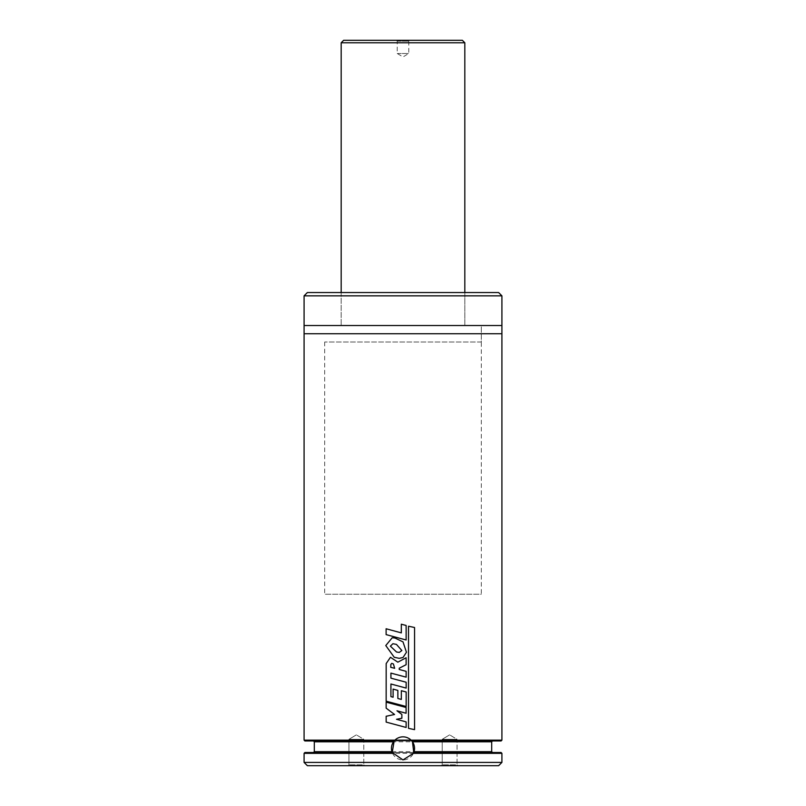 <?xml version="1.0" encoding="UTF-8"?>
<svg xmlns="http://www.w3.org/2000/svg" width="806" height="806" viewBox="0 0 806 806"><rect width="100%" height="100%" fill="white"/><g stroke="black" fill="none" stroke-linecap="round" stroke-linejoin="round"><path stroke-width="0.6" stroke-dasharray="4.03 3.02" d="M307.378 765.7L498.622 765.7M364.655 765.7L348.081 765.7L364.655 765.7L348.081 765.7L364.655 765.7L363.788 764.834L348.948 764.834L363.788 764.834L348.948 764.834L363.788 764.834L364.655 765.7M457.919 765.7L441.345 765.7L457.919 765.7L441.345 765.7L457.919 765.7L457.052 764.834L442.212 764.834L457.052 764.834L442.212 764.834L457.052 764.834L457.919 765.7M304.084 762.405L501.916 762.405M304.91 752.512L501.09 752.512M392.22 752.512L413.78 752.512M394.164 740.966L411.836 740.966M304.91 740.966L501.09 740.966M304.084 333.755L501.916 333.755M304.084 325.513L501.916 325.513M307.378 292.538L498.622 292.538M341.18 292.538L341.18 325.513L341.18 292.538L464.82 292.538L464.82 325.513L341.18 325.513L464.82 325.513L341.18 325.513L464.82 325.513L464.82 292.538M481.313 341.996L324.687 341.996L481.313 341.996L481.313 325.513L324.687 325.513L481.313 325.513L324.687 325.513L481.313 325.513L481.313 594.244L324.687 594.244L481.313 594.244M392.572 753.338A11.536 11.536 0 0 0 413.68 752.764M413.871 752.26A11.536 11.536 0 0 0 414.062 751.686M411.765 740.885A11.536 11.536 0 0 0 411.08 740.15M393.943 741.238A11.536 11.536 0 0 0 393.53 741.792M391.938 751.686A11.536 11.536 0 0 0 392.129 752.26M363.788 739.324L348.948 739.324L363.788 739.324L363.788 764.834L363.788 739.324L348.948 739.324L363.788 739.324L356.373 734.86L363.788 739.324M457.052 739.324L442.212 739.324L457.052 739.324L457.052 764.834L457.052 739.324L442.212 739.324L457.052 739.324L449.627 734.86L457.052 739.324M386.205 716.262L394.597 714.489L386.205 708.162L386.205 702.147L406.093 707.467L406.083 713.25L396.995 710.801L401.872 714.448L401.872 718.237L396.542 719.295L406.123 721.904L406.123 727.465L386.205 722.105L386.155 716.262M394.678 668.285L390.779 667.328L390.9 664.396L391.787 663.358L393.439 663.973L394.648 668.285M386.225 663.58L390.497 657.283L397.842 662.179L406.103 657.736L406.113 664.698L399.242 668.224L399.262 669.484L406.133 671.338L406.123 677.161L390.96 673.111L390.96 678.158L406.143 682.239L406.143 688.082L390.96 684.002L390.96 696.616L393.147 697.22L393.147 689.1L397.872 690.42L397.872 698.48L401.328 699.437L401.328 690.722L406.143 691.971L406.143 706.509L386.205 701.19L386.175 663.58M401.872 650.533L399.282 652.417L396.582 652.014L390.416 646.15L392.945 643.722L396.461 644.397L401.862 650.533M385.832 645.556L392.26 637.737L394.99 638.02L403 641.878L406.436 652.255L403 657.505L399.202 658.331L394.275 657.283L385.772 645.556M386.165 634.614L386.165 628.761L401.328 632.881L401.328 624.217L406.133 625.466L406.123 639.984L386.114 634.614M414.516 729.632L408.501 728.362L408.501 626.212L414.516 627.501L414.516 729.632M396.391 40.3L409.639 40.3L396.391 40.3M343.648 40.3L462.14 40.3M397.247 53.488L408.773 53.488L397.247 53.488M397.247 41.166L408.773 41.166L397.247 41.166M304.084 753.338L501.916 753.338M314.3 751.686L491.7 751.686M314.3 741.792L491.7 741.792M304.084 740.15L501.916 740.15M304.084 295.842L501.916 295.842M341.18 42.768L464.82 42.768M324.687 341.996L324.687 594.244M356.373 734.86L348.948 739.324L348.948 764.834L348.081 765.7L348.948 764.834L348.948 739.324L356.373 734.86M449.627 734.86L442.212 739.324L442.212 764.834L441.345 765.7L442.212 764.834L442.212 739.324L449.627 734.86M396.361 40.3L397.227 41.166L397.227 53.488L403 56.954L408.773 53.488L408.773 41.166L409.639 40.3"/><path stroke-width="1.21" d="M498.622 765.7L307.378 765.7L304.084 762.405L501.916 762.405L498.622 765.7M501.916 753.338L501.09 752.512L413.78 752.512L413.428 753.338L501.916 753.338L501.916 762.405M413.428 753.338L403 759.927L392.22 752.512L304.91 752.512L304.084 753.338L304.084 762.405M392.22 752.512L394.164 740.966L304.91 740.966L304.084 740.15L411.08 740.15L412.471 741.792L413.78 752.512M501.916 333.755L501.916 325.513L304.084 325.513L304.084 333.755L501.916 333.755L501.916 740.15L501.09 740.966L411.836 740.966M394.164 740.966L394.92 740.15M501.916 295.842L304.084 295.842L307.378 292.538L498.622 292.538L501.916 295.842L501.916 325.513M341.18 42.768L464.82 42.768L464.82 292.538L341.18 292.538L341.18 42.768L343.648 40.3L462.14 40.3M413.68 752.764A11.536 11.536 0 0 0 413.871 752.26M412.471 741.792L491.7 741.792L491.7 751.686L414.062 751.686A11.536 11.536 0 0 0 411.765 740.885M501.916 740.15L411.08 740.15A11.536 11.536 0 0 0 393.943 741.238M314.3 751.686L314.3 741.792L393.53 741.792A11.536 11.536 0 0 0 391.938 751.686L314.3 751.686L313.484 752.512M392.129 752.26A11.536 11.536 0 0 0 392.572 753.338L304.084 753.338M401.862 718.237L396.522 719.295L406.133 721.904L406.133 727.465L386.155 722.105L386.155 716.262L394.567 714.489L386.155 708.162L386.155 702.147L406.093 707.467L406.093 713.25L396.975 710.801L401.862 714.448L401.872 718.237M390.779 667.328L390.86 664.396L391.746 663.358L393.409 663.973L394.648 668.285L390.739 667.328M386.175 663.58L390.457 657.283L397.842 662.179L406.113 657.736L406.113 664.698L399.232 668.224L399.252 669.484L406.133 671.338L406.133 677.161L390.92 673.111L390.92 678.158L406.153 682.239L406.153 688.082L390.92 684.002L390.92 696.616L393.106 697.22L393.106 689.1L397.862 690.42L397.862 698.48L401.328 699.437L401.328 690.722L406.153 691.971L406.153 706.509L386.155 701.19L386.175 663.58M401.862 650.533L399.272 652.417L396.562 652.014L390.376 646.15L392.905 643.722L396.441 644.397L401.862 650.533M394.245 657.283L385.772 645.556L392.23 637.737L394.97 638.02L403 641.878L406.456 652.255L403 657.505L399.192 658.331L394.245 657.283M406.133 639.984L386.114 634.614L386.114 628.761L401.317 632.881L401.317 624.217L406.133 625.466L406.133 639.984M414.556 729.632L408.521 728.362L408.521 626.212L414.556 627.501L414.556 729.632M491.7 751.686L492.516 752.512M314.3 741.792L313.484 740.966M491.7 741.792L492.516 740.966M304.084 333.755L304.084 740.15M304.084 295.842L304.084 325.513M464.82 42.768L462.352 40.3"/></g></svg>
